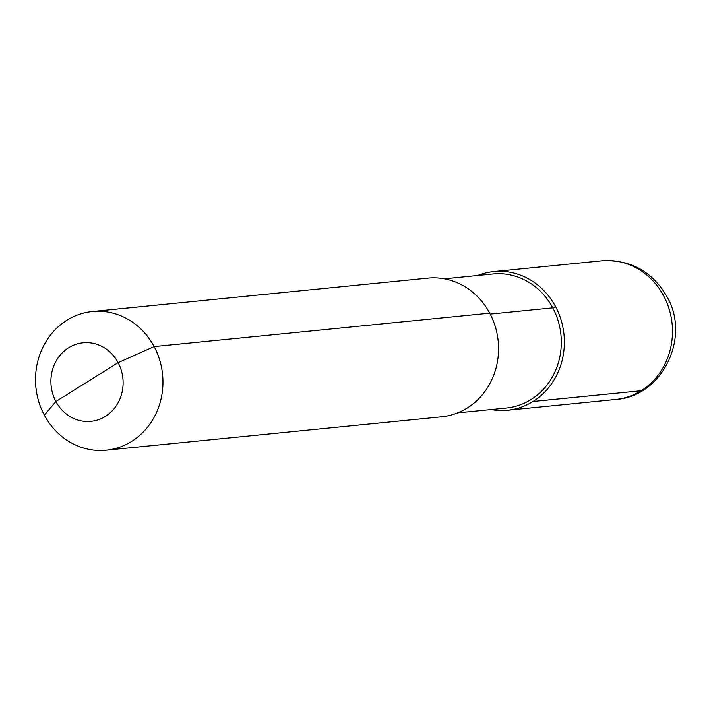 <?xml version="1.0" encoding="UTF-8"?>
<svg xmlns="http://www.w3.org/2000/svg" width="711" height="711" viewBox="0 0 711 711"><rect width="100%" height="100%" fill="white"/><g stroke="black" fill="none" stroke-linecap="round" stroke-linejoin="round"><path stroke-width="1.07" d="M44.34 415.144A69.678 63.661 84.3 0 1 92.332 311.525A69.678 63.661 84.3 0 1 154.127 346.577L118.115 362.654L55.902 401.502A39.487 36.074 -95.7 0 0 105.344 416.415A39.487 36.074 -95.7 0 0 118.115 362.654A39.487 36.074 84.3 0 0 68.674 347.732A39.487 36.074 84.3 0 0 55.902 401.502A39.487 36.074 -95.7 0 0 105.344 416.415A39.487 36.074 -95.7 0 0 118.115 362.654A39.487 36.074 84.3 0 0 68.674 347.732A39.487 36.074 84.3 0 0 55.902 401.502L44.34 415.144A69.678 63.661 -95.7 0 0 106.135 450.196A69.678 63.661 -95.7 0 0 154.127 346.577A69.678 63.661 84.3 0 0 92.332 311.525L427.942 278.117A69.678 63.661 84.3 0 1 489.737 313.169L154.127 346.577A69.678 63.661 -95.7 0 1 106.135 450.196L441.744 416.788A69.678 63.661 -95.7 0 0 489.737 313.169A69.678 63.661 84.3 0 0 427.942 278.117L92.332 311.525A69.678 63.661 84.3 0 0 44.34 415.144A69.678 63.661 -95.7 0 0 106.135 450.196L441.744 416.788A69.678 63.661 -95.7 0 0 489.737 313.169M477.765 275.486A69.678 63.661 84.3 0 1 493.754 271.566A69.678 63.661 84.3 0 1 555.549 306.619A69.678 63.661 84.3 0 0 477.765 275.486A69.678 63.661 84.3 0 1 555.549 306.619A69.678 63.661 -95.7 0 1 553.451 380.909A69.678 63.661 -95.7 0 1 491.105 409.545A69.678 63.661 -95.7 0 0 553.451 380.909A69.678 63.661 -95.7 0 0 555.549 306.619L552.776 307.854L490.217 314.084M641.118 390.739A34.839 12.914 58 0 0 643.402 389.992C634.887 395.28 625.644 398.444 615.664 399.475L507.556 410.238L615.664 399.475A69.678 63.661 -95.7 0 0 641.118 390.739L533.01 401.502A69.678 63.661 -95.7 0 1 507.556 410.238A69.678 63.661 -95.7 0 1 491.105 409.545A69.678 63.661 -95.7 0 0 507.556 410.238A69.678 63.661 -95.7 0 0 555.549 306.619M493.043 273.966A67.358 61.537 84.3 0 1 552.776 307.854A67.358 61.537 -95.7 0 1 506.383 408.025A67.358 61.537 -95.7 0 0 552.776 307.854A67.358 61.537 84.3 0 0 493.043 273.966L444.393 278.81L493.043 273.966M663.656 295.856A69.678 63.661 -95.7 0 0 601.862 260.804C630.559 259.453 652.254 271.38 666.945 296.585C690.905 337.227 662.519 396.622 615.664 399.475A69.678 63.661 -95.7 0 0 663.656 295.856M457.733 412.869L506.383 408.025L457.733 412.869M493.754 271.566L601.862 260.804"/></g></svg>
